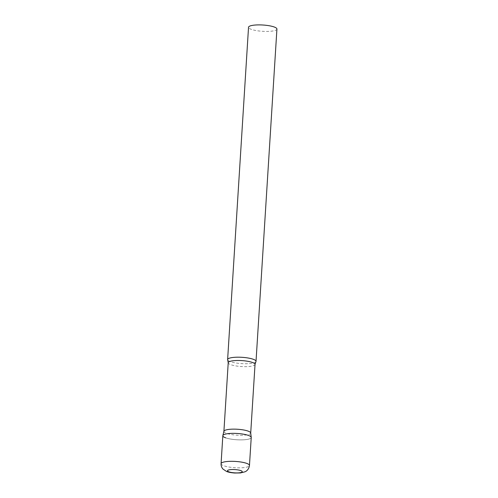 <?xml version="1.0" encoding="UTF-8"?>
<svg xmlns="http://www.w3.org/2000/svg" width="498" height="498" viewBox="0 0 498 498"><rect width="100%" height="100%" fill="white"/><g stroke="black" fill="none" stroke-linecap="round" stroke-linejoin="round"><path stroke-width="0.37" stroke-dasharray="2.49 1.87" d="M222.83 435.725A14.224 3.15 -176.4 0 0 230.642 439.055A14.224 3.15 -176.4 0 0 245.639 439.647A14.224 3.15 -176.4 0 0 251.229 437.512M250.706 432.949A13.427 2.976 3.6 0 1 250.712 433.067A13.427 2.976 3.6 0 1 241.505 435.302A13.427 2.976 3.6 0 1 226.646 433.391A13.427 2.976 3.6 0 1 223.907 431.38L223.907 431.318M251.222 437.387A14.224 3.15 3.6 0 1 241.748 439.877A14.224 3.15 3.6 0 1 225.737 437.86M255.891 361.722A14.224 3.15 3.6 0 1 245.452 363.727A14.224 3.15 3.6 0 1 230.53 361.697A14.224 3.15 3.6 0 1 227.704 359.948M276.925 29.058A14.224 3.15 3.6 0 1 267.177 31.43A14.224 3.15 3.6 0 1 251.434 29.401A14.224 3.15 3.6 0 1 248.533 27.272M221.075 463.682A14.224 3.15 -176.4 0 0 228.881 467.012A14.224 3.15 -176.4 0 0 243.883 467.603A14.224 3.15 -176.4 0 0 249.467 465.468M255.032 364.418A13.427 2.976 3.6 0 1 245.825 366.653A13.427 2.976 3.6 0 1 230.966 364.741A13.427 2.976 3.6 0 1 228.221 362.731"/><path stroke-width="0.75" d="M249.467 465.468L251.229 437.512A14.224 3.15 -176.4 0 0 243.416 434.181A14.224 3.15 -176.4 0 0 228.42 433.596A14.224 3.15 -176.4 0 0 222.83 435.725L221.075 463.682C220.981 465.742 221.629 467.547 223.011 469.091L226.528 471.438C228.202 472.179 230.916 472.708 234.676 473.025L240.49 472.938L244.985 471.799C245.539 471.606 248.776 470.18 249.467 465.468A14.224 3.15 -176.4 0 0 241.661 462.138A14.224 3.15 -176.4 0 0 226.665 461.553A14.224 3.15 -176.4 0 0 221.075 463.682M223.907 431.38A13.427 2.976 3.6 0 1 223.919 431.262A13.427 2.976 3.6 0 1 233.363 429.139A13.427 2.976 3.6 0 1 247.967 431.056A13.427 2.976 3.6 0 1 250.706 432.949L251.222 437.387A14.224 3.15 3.6 0 0 248.321 435.383A14.224 3.15 3.6 0 0 232.852 433.353A14.224 3.15 3.6 0 0 222.849 435.601A14.224 3.15 3.6 0 0 225.737 437.86M227.704 359.948A14.224 3.15 3.6 0 1 227.623 359.562A14.224 3.15 3.6 0 1 237.372 357.197A14.224 3.15 3.6 0 1 253.115 359.22A14.224 3.15 3.6 0 1 256.022 361.349A14.224 3.15 3.6 0 1 255.891 361.722L255.032 364.418A13.427 2.976 3.6 0 0 252.287 362.407A13.427 2.976 3.6 0 0 237.428 360.49A13.427 2.976 3.6 0 0 228.221 362.731L227.704 359.948M227.623 359.562L248.533 27.272A14.224 3.15 3.6 0 1 258.281 24.9A14.224 3.15 3.6 0 1 274.018 26.923A14.224 3.15 3.6 0 1 276.925 29.058L256.022 361.349M230.375 469.651A7.395 1.637 -176.4 0 0 228.98 471.867A7.395 1.637 -176.4 0 0 239.333 472.795A7.395 1.637 -176.4 0 0 240.727 470.579A7.395 1.637 -176.4 0 0 230.375 469.651M250.712 433.005L255.032 364.418M223.907 431.318L228.221 362.731M223.919 431.262L222.849 435.601"/></g></svg>

